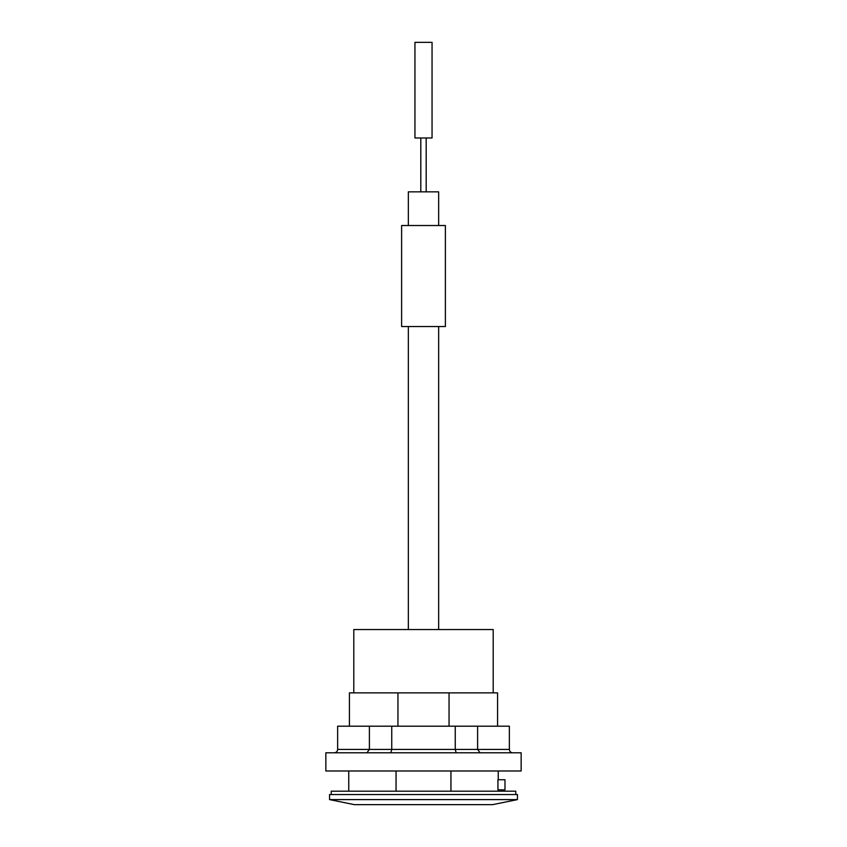 <?xml version="1.0" encoding="UTF-8"?>
<svg xmlns="http://www.w3.org/2000/svg" width="847" height="847" viewBox="0 0 847 847"><rect width="100%" height="100%" fill="white"/><g stroke="black" fill="none" stroke-linecap="round" stroke-linejoin="round"><path stroke-width="1.27" d="M492.615 804.65L354.385 804.65L329.557 799.6L517.443 799.6L492.615 804.65M517.443 799.6L517.443 794.55L329.557 794.55L329.557 799.6M396.057 791.183L396.057 770.982M493.198 692.867L493.198 629.565L353.802 629.565L353.802 692.867M497.57 726.197L497.57 692.867L349.43 692.867L349.43 726.197M504.981 779.738L497.941 779.738L497.941 789.838L504.981 789.838L504.981 779.738M450.943 770.982L450.943 791.183M515.759 794.55L515.759 791.183L331.241 791.183L331.241 794.55M397.952 726.197L397.952 692.867M449.048 692.867L449.048 726.197M423.5 752.792L325.851 752.792L325.851 770.982L521.149 770.982L521.149 752.792L423.5 752.792M512.731 752.792C510.688 752.591 509.566 751.469 509.365 749.426L509.365 726.197L337.635 726.197L337.635 749.426C337.434 751.469 336.312 752.591 334.269 752.792M366.931 752.792L369.398 749.426L369.398 726.197M390.848 752.792L391.748 749.426L391.748 726.197M456.152 752.792L455.252 749.426L455.252 726.197M480.069 752.792L477.602 749.426L477.602 726.197M401.616 225.514L445.384 225.514L445.384 326.529L401.616 326.529L401.616 225.514M408.349 225.514L408.349 191.846L438.651 191.846L438.651 225.514M414.945 137.976L414.945 42.35L432.055 42.35L432.055 137.976L414.945 137.976M420.811 191.835A2.689 0.826 180 0 0 420.811 191.846L420.811 137.976L420.811 191.846L426.189 191.846L426.189 137.976M509.365 749.426L337.635 749.426M348.752 770.982L348.752 791.183M498.248 770.982L498.248 779.738M498.248 789.838L498.248 791.183M438.651 629.565L438.651 326.529M408.349 629.565L408.349 326.529"/></g></svg>
